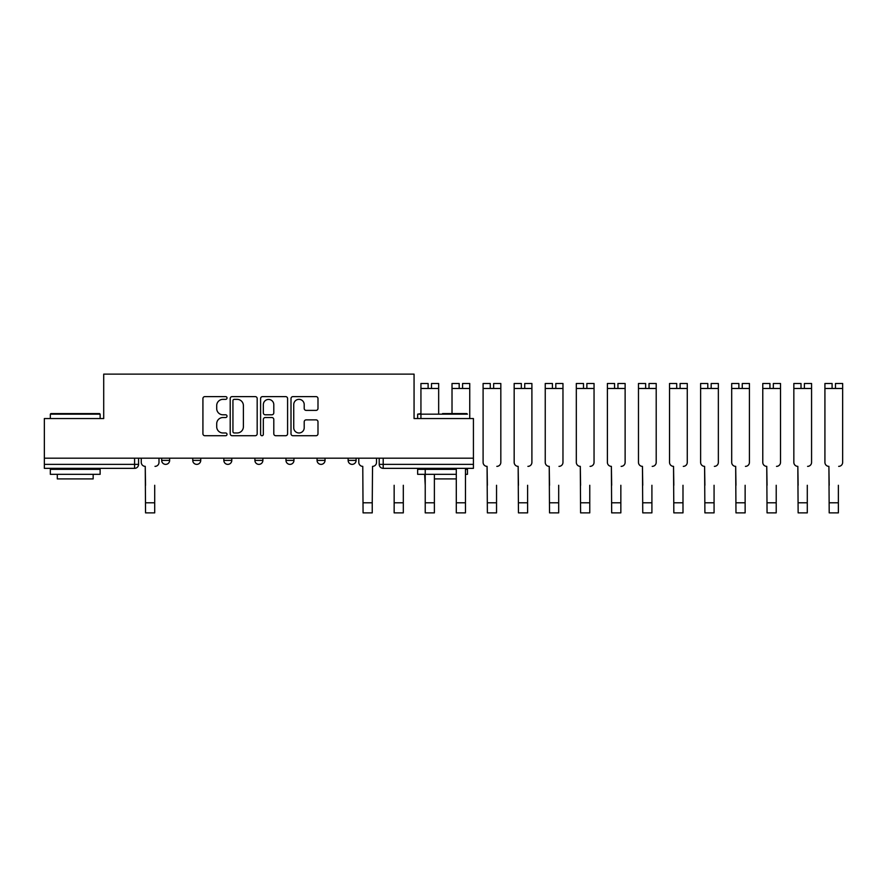 <?xml version="1.0" encoding="UTF-8"?>
<svg xmlns="http://www.w3.org/2000/svg" width="887" height="887" viewBox="0 0 887 887"><rect width="100%" height="100%" fill="white"/><g stroke="black" fill="none" stroke-linecap="round" stroke-linejoin="round"><path stroke-width="1.33" d="M227.017 397.975A1.364 1.364 0 0 0 225.653 396.611L204.875 396.611A1.951 1.951 0 0 0 202.923 398.562L202.923 433.754A1.951 1.951 0 0 0 204.875 435.717L225.653 435.717A1.364 1.364 0 0 0 227.017 434.342A1.364 1.364 0 0 0 225.653 432.978L222.959 432.978A6.253 6.253 0 0 1 216.705 426.714L216.705 423.786A6.253 6.253 0 0 1 222.959 417.533L225.653 417.533A1.364 1.364 0 0 0 227.017 416.158A1.364 1.364 0 0 0 225.653 414.794L222.959 414.794A6.253 6.253 0 0 1 216.705 408.53L216.705 405.603A6.253 6.253 0 0 1 222.959 399.35L225.653 399.35A1.364 1.364 0 0 0 227.017 397.975M348.136 458.191L348.136 460.386L356.097 460.386A3.98 3.98 0 0 1 352.117 464.367A3.98 3.98 0 0 1 348.136 460.386L348.136 458.191M317.058 458.191L317.058 460.386L325.03 460.386A3.98 3.98 0 0 1 321.039 464.367A3.98 3.98 0 0 1 317.058 460.386L317.058 458.191M254.902 460.386L254.902 458.191L254.902 460.386A3.98 3.98 0 0 0 258.893 464.367A3.98 3.98 0 0 1 254.902 460.386L262.874 460.386A3.98 3.98 0 0 1 258.893 464.367M192.756 460.386L192.756 458.191L192.756 460.386A3.98 3.98 0 0 0 196.737 464.367A3.98 3.98 0 0 1 192.756 460.386L200.728 460.386A3.98 3.98 0 0 1 196.737 464.367A3.98 3.98 0 0 0 200.728 460.386L200.728 458.191L200.728 460.386M316.038 410.393A1.951 1.951 0 0 0 317.989 408.441L317.989 398.562A1.951 1.951 0 0 0 316.038 396.611L292.965 396.611A1.951 1.951 0 0 0 291.003 398.562L291.003 433.754A1.951 1.951 0 0 0 292.965 435.717L316.038 435.717A1.951 1.951 0 0 0 317.989 433.754L317.989 421.835A1.951 1.951 0 0 0 316.038 419.873L306.159 419.873A1.951 1.951 0 0 0 304.208 421.835L304.208 427.745A5.233 5.233 0 0 1 298.974 432.978A5.233 5.233 0 0 1 293.741 427.745L293.741 404.572A5.233 5.233 0 0 1 298.974 399.35A5.233 5.233 0 0 1 304.208 404.572L304.208 408.441A1.951 1.951 0 0 0 306.159 410.393L316.038 410.393M44.35 458.191L44.35 418.553L103.712 418.553L103.712 374.126L414.063 374.126L414.063 418.553L473.425 418.553L473.425 458.191L44.35 458.191L44.35 464.367L138.572 464.367L138.572 458.191L138.572 464.367A3.98 3.98 0 0 1 134.591 468.347L44.35 468.347L44.35 464.367M257.175 398.562A1.951 1.951 0 0 0 255.223 396.611L232.15 396.611A1.951 1.951 0 0 0 230.199 398.562L230.199 433.754A1.951 1.951 0 0 0 232.15 435.717L255.223 435.717A1.951 1.951 0 0 0 257.175 433.754L257.175 398.562M262.552 396.611L285.625 396.611A1.951 1.951 0 0 1 287.588 398.562L287.588 433.754A1.951 1.951 0 0 1 285.625 435.717L275.757 435.717A1.951 1.951 0 0 1 273.795 433.754L273.795 419.484A1.951 1.951 0 0 0 271.843 417.533L265.291 417.533A1.951 1.951 0 0 0 263.339 419.484L263.339 434.342A1.364 1.364 0 0 1 261.964 435.717A1.364 1.364 0 0 1 260.601 434.342L260.601 398.562A1.951 1.951 0 0 1 262.552 396.611M379.204 458.191L379.204 464.367L473.425 464.367L473.425 468.347L383.195 468.347A3.98 3.98 0 0 1 379.204 464.367L379.204 458.191M473.425 458.191L473.425 464.367M356.097 460.386L356.097 458.191L356.097 460.386A3.98 3.98 0 0 1 352.117 464.367M325.03 460.386L325.03 458.191L325.03 460.386A3.98 3.98 0 0 1 321.039 464.367M293.952 458.191L293.952 460.386A3.98 3.98 0 0 1 289.96 464.367A3.98 3.98 0 0 1 285.98 460.386A3.98 3.98 0 0 0 289.96 464.367A3.98 3.98 0 0 0 293.952 460.386L293.952 458.191M285.98 458.191L285.98 460.386L293.952 460.386M262.874 458.191L262.874 460.386M231.795 458.191L231.795 460.386A3.98 3.98 0 0 1 227.815 464.367A3.98 3.98 0 0 1 223.834 460.386L231.795 460.386M223.834 458.191L223.834 460.386M169.65 458.191L169.65 460.386A3.98 3.98 0 0 1 165.658 464.367A3.98 3.98 0 0 1 161.678 460.386A3.98 3.98 0 0 0 165.658 464.367A3.98 3.98 0 0 0 169.65 460.386L169.65 458.191M161.678 458.191L161.678 460.386L169.65 460.386M234.301 399.35A1.364 1.364 0 0 0 232.937 400.713L232.937 431.603A1.364 1.364 0 0 0 234.301 432.978L237.139 432.978A6.253 6.253 0 0 0 243.393 426.714L243.393 405.603A6.253 6.253 0 0 0 237.139 399.35L234.301 399.35M273.795 404.672A5.233 5.233 0 0 0 268.573 399.438A5.233 5.233 0 0 0 263.339 404.672L263.339 412.832A1.951 1.951 0 0 0 265.291 414.794L271.843 414.794A1.951 1.951 0 0 0 273.795 412.832L273.795 404.672M141.266 462.371L141.266 458.191L141.266 462.371A3.98 3.98 0 0 0 145.246 466.362L145.546 485.278M145.246 466.362L145.546 512.874L154.704 512.874L154.704 485.278M158.995 462.371L158.995 458.191L158.995 462.371A3.98 3.98 0 0 1 155.003 466.362M50.326 414.162L50.925 413.575L99.532 413.575L100.131 414.162L50.326 414.162L50.326 418.553M100.131 474.323L50.326 474.323L50.326 469.345L100.131 469.345L100.131 474.323M93.157 474.323L93.157 478.913L57.3 478.913L57.3 474.323M442.558 413.575L466.861 413.575M467.449 414.162L417.655 414.162L417.655 418.553M456.295 474.323L417.655 474.323L417.655 469.345L456.295 469.345L456.295 468.347L456.295 512.874L465.464 512.874L465.464 468.347L465.464 469.345L467.449 469.345L467.449 474.323L465.464 474.323L465.464 485.278M456.295 485.278L456.295 478.913L434.386 478.913L434.386 485.278M417.655 414.162L420.937 413.575M425.228 485.278L424.629 474.323M403.308 485.278L403.308 502.807L394.15 502.807L394.15 485.278M434.386 474.323L434.386 502.807L425.228 502.807L425.228 469.345M358.791 458.191L358.791 462.371A3.98 3.98 0 0 0 362.772 466.362L363.071 512.874L372.241 512.874L372.241 502.807L363.071 502.807M376.52 458.191L376.52 462.371A3.98 3.98 0 0 1 372.54 466.362L372.241 502.807M394.15 502.807L394.15 512.874L403.308 512.874L403.308 502.807M428.111 383.494L420.937 383.494L428.111 383.494L428.111 388.473L420.937 388.473L420.937 418.553M420.937 383.494L420.937 388.473M431.503 383.494L438.666 383.494L431.503 383.494L431.503 388.473L428.111 388.473M438.666 383.494L438.666 413.575M434.386 468.347L434.386 469.345M425.228 502.807L425.228 512.874L434.386 512.874L434.386 502.807M459.189 383.494L452.015 383.494L459.189 383.494L459.189 388.473L452.015 388.473L452.015 413.575M452.015 383.494L452.015 388.473M462.57 383.494L469.744 383.494L462.57 383.494L462.57 388.473L459.189 388.473M469.744 383.494L469.744 418.553M483.093 445.241L483.093 462.371A3.98 3.98 0 0 0 487.074 466.362L487.373 485.278M487.074 466.362L487.373 512.874L496.543 512.874L496.543 485.278M496.831 466.362A3.98 3.98 0 0 0 500.822 462.371L500.822 445.241M514.172 445.241L514.172 462.371A3.98 3.98 0 0 0 518.152 466.362L518.452 485.278M518.152 466.362L518.452 512.874L527.61 512.874L527.61 485.278M527.909 466.362A3.98 3.98 0 0 0 531.901 462.371L531.901 445.241M545.239 445.241L545.239 462.371A3.98 3.98 0 0 0 549.23 466.362L549.53 485.278M549.23 466.362L549.53 512.874L558.688 512.874L558.688 485.278M558.987 466.362A3.98 3.98 0 0 0 562.968 462.371L562.968 445.241M576.317 445.241L576.317 462.371A3.98 3.98 0 0 0 580.298 466.362L580.597 485.278M580.298 466.362L580.597 512.874L589.766 512.874L589.766 485.278M590.066 466.362A3.98 3.98 0 0 0 594.046 462.371L594.046 445.241M607.395 445.241L607.395 462.371A3.98 3.98 0 0 0 611.376 466.362L611.675 485.278M611.376 466.362L611.675 512.874L620.845 512.874L620.845 485.278M621.133 466.362A3.98 3.98 0 0 0 625.124 462.371L625.124 445.241M638.474 445.241L638.474 462.371A3.98 3.98 0 0 0 642.454 466.362L642.753 485.278M642.454 466.362L642.753 512.874L651.912 512.874L651.912 485.278M652.211 466.362A3.98 3.98 0 0 0 656.203 462.371L656.203 445.241M669.541 445.241L669.541 462.371A3.98 3.98 0 0 0 673.532 466.362L673.832 485.278M673.532 466.362L673.832 512.874L682.99 512.874L682.99 485.278M683.289 466.362A3.98 3.98 0 0 0 687.27 462.371L687.27 445.241M700.619 445.241L700.619 462.371A3.98 3.98 0 0 0 704.6 466.362L704.899 485.278M704.6 466.362L704.899 512.874L714.068 512.874L714.068 485.278M714.368 466.362A3.98 3.98 0 0 0 718.348 462.371L718.348 445.241M731.697 445.241L731.697 462.371A3.98 3.98 0 0 0 735.678 466.362L735.977 485.278M735.678 466.362L735.977 512.874L745.135 512.874L745.135 485.278M745.435 466.362A3.98 3.98 0 0 0 749.426 462.371L749.426 445.241M762.776 445.241L762.776 462.371A3.98 3.98 0 0 0 766.756 466.362L767.055 485.278M766.756 466.362L767.055 512.874L776.214 512.874L776.214 485.278M776.513 466.362A3.98 3.98 0 0 0 780.505 462.371L780.505 445.241M793.843 445.241L793.843 462.371A3.98 3.98 0 0 0 797.834 466.362L798.134 485.278M797.834 466.362L798.134 512.874L807.292 512.874L807.292 485.278M807.591 466.362A3.98 3.98 0 0 0 811.572 462.371L811.572 445.241M824.921 445.241L824.921 462.371A3.98 3.98 0 0 0 828.901 466.362L829.201 485.278M828.901 466.362L829.201 512.874L838.37 512.874L838.37 485.278M838.67 466.362A3.98 3.98 0 0 0 842.65 462.371L842.65 445.241M490.267 383.494L483.093 383.494L490.267 383.494L490.267 388.473L483.093 388.473L483.093 462.371M483.093 383.494L483.093 388.473M493.649 383.494L500.822 383.494L493.649 383.494L493.649 388.473L490.267 388.473M500.822 383.494L500.822 462.371M521.334 383.494L514.172 383.494L521.334 383.494L521.334 388.473L514.172 388.473L514.172 462.371M514.172 383.494L514.172 388.473M524.727 383.494L531.901 383.494L524.727 383.494L524.727 388.473L521.334 388.473M531.901 383.494L531.901 462.371M552.413 383.494L545.239 383.494L552.413 383.494L552.413 388.473L545.239 388.473L545.239 462.371M545.239 383.494L545.239 388.473M555.805 383.494L562.968 383.494L555.805 383.494L555.805 388.473L552.413 388.473M562.968 383.494L562.968 462.371M583.491 383.494L576.317 383.494L583.491 383.494L583.491 388.473L576.317 388.473L576.317 462.371M576.317 383.494L576.317 388.473M586.872 383.494L594.046 383.494L586.872 383.494L586.872 388.473L583.491 388.473M594.046 383.494L594.046 462.371M614.569 383.494L607.395 383.494L614.569 383.494L614.569 388.473L607.395 388.473L607.395 462.371M607.395 383.494L607.395 388.473M617.951 383.494L625.124 383.494L617.951 383.494L617.951 388.473L614.569 388.473M625.124 383.494L625.124 462.371M645.636 383.494L638.474 383.494L645.636 383.494L645.636 388.473L638.474 388.473L638.474 462.371M638.474 383.494L638.474 388.473M649.029 383.494L656.203 383.494L649.029 383.494L649.029 388.473L645.636 388.473M656.203 383.494L656.203 462.371M676.714 383.494L669.541 383.494L676.714 383.494L676.714 388.473L669.541 388.473L669.541 462.371M669.541 383.494L669.541 388.473M680.096 383.494L687.27 383.494L680.096 383.494L680.096 388.473L676.714 388.473M687.27 383.494L687.27 462.371M707.793 383.494L700.619 383.494L707.793 383.494L707.793 388.473L700.619 388.473L700.619 462.371M700.619 383.494L700.619 388.473M711.174 383.494L718.348 383.494L711.174 383.494L711.174 388.473L707.793 388.473M718.348 383.494L718.348 462.371M738.871 383.494L731.697 383.494L738.871 383.494L738.871 388.473L731.697 388.473L731.697 462.371M731.697 383.494L731.697 388.473M742.253 383.494L749.426 383.494L742.253 383.494L742.253 388.473L738.871 388.473M749.426 383.494L749.426 462.371M769.938 383.494L762.776 383.494L769.938 383.494L769.938 388.473L762.776 388.473L762.776 462.371M762.776 383.494L762.776 388.473M773.331 383.494L780.505 383.494L773.331 383.494L773.331 388.473L769.938 388.473M780.505 383.494L780.505 462.371M801.016 383.494L793.843 383.494L801.016 383.494L801.016 388.473L793.843 388.473L793.843 462.371M793.843 383.494L793.843 388.473M804.398 383.494L811.572 383.494L804.398 383.494L804.398 388.473L801.016 388.473M811.572 383.494L811.572 462.371M832.095 383.494L824.921 383.494L832.095 383.494L832.095 388.473L824.921 388.473L824.921 462.371M824.921 383.494L824.921 388.473M835.476 383.494L842.65 383.494L835.476 383.494L835.476 388.473L832.095 388.473M842.65 383.494L842.65 462.371M134.591 458.191L134.591 468.347M383.195 458.191L383.195 468.347M154.704 502.807L145.546 502.807M438.666 388.473L431.503 388.473M469.744 388.473L462.57 388.473M465.464 502.807L456.295 502.807M500.822 388.473L493.649 388.473M496.543 502.807L487.373 502.807M531.901 388.473L524.727 388.473M527.61 502.807L518.452 502.807M562.968 388.473L555.805 388.473M558.688 502.807L549.53 502.807M594.046 388.473L586.872 388.473M589.766 502.807L580.597 502.807M625.124 388.473L617.951 388.473M620.845 502.807L611.675 502.807M656.203 388.473L649.029 388.473M651.912 502.807L642.753 502.807M687.27 388.473L680.096 388.473M682.99 502.807L673.832 502.807M718.348 388.473L711.174 388.473M714.068 502.807L704.899 502.807M749.426 388.473L742.253 388.473M745.135 502.807L735.977 502.807M780.505 388.473L773.331 388.473M776.214 502.807L767.055 502.807M811.572 388.473L804.398 388.473M807.292 502.807L798.134 502.807M842.65 388.473L835.476 388.473M838.37 502.807L829.201 502.807M100.131 418.553L100.131 414.162M88.767 469.345L88.767 468.347M61.68 469.345L61.68 468.347M456.095 469.345L456.095 468.347"/></g></svg>
